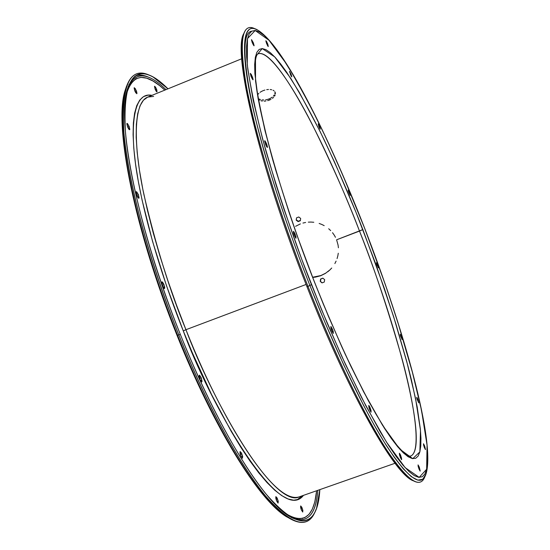 <?xml version="1.0" encoding="UTF-8"?>
<svg xmlns="http://www.w3.org/2000/svg" width="550" height="550" viewBox="0 0 550 550"><rect width="100%" height="100%" fill="white"/><g stroke="black" fill="none" stroke-linecap="round" stroke-linejoin="round"><path stroke-width="0.82" d="M275.069 92.675L274.814 93.844L275.069 92.675M274.223 95.012L273.316 96.154L274.223 95.012M272.119 97.213L270.696 98.141L272.119 97.213M269.081 98.911L270.696 98.141L269.081 98.911L269.404 100.079L269.081 98.911L267.355 99.488L269.081 98.911M271.012 99.316L269.404 100.079L271.012 99.316M273.639 97.329L272.442 98.381L273.639 97.329M275.144 95.012L274.546 96.188L275.144 95.012M275.303 92.751L275.399 93.851L274.869 91.754L275.303 92.751M274.099 90.901L273.034 90.228L274.099 90.901M271.707 89.753L270.167 89.499L271.707 89.753M268.482 89.464L266.702 89.657L268.482 89.464M264.901 90.056L263.141 90.654L264.901 90.056M329.993 269.83L325.724 273.144L320.877 275.55L312.641 277.241L320.877 275.55L325.724 273.144L329.918 269.899M312.854 277.406L315.528 277.111L312.854 277.406M320.726 275.729L315.528 277.111L320.726 275.729L325.566 273.322L320.726 275.729M327.779 271.769L329.856 269.981L327.779 271.769M331.726 268.015L329.856 269.981L331.726 268.015M334.868 263.567L336.098 261.119L334.868 263.567M337.074 258.582L337.81 255.949L337.074 258.582M338.284 253.241L337.81 255.949L338.284 253.241M338.415 247.789L338.071 245.059L338.415 247.789M314.304 281.497C282.466 201.472 258.658 114.744 255.805 81.751C253.536 56.856 257.262 53.969 258.143 53.818C268.737 49.926 291.954 84.796 311.644 123.282C331.726 163.769 347.676 199.698 359.507 231.083L336.6 239.8L338.071 245.059L336.6 239.8L362.856 229.584C352.715 203.28 339.845 173.422 324.259 140.03C313.383 117.755 302.184 97.157 290.661 78.224L274.704 56.884L262.24 48.565L255.475 56.671L255.544 81.056C258.968 104.349 264.804 130.962 273.041 160.903C286.756 206.573 300.499 246.799 314.277 281.586L297.117 235.682L289.272 212.967L275.557 169.586L265.024 130.79L258.081 98.409L254.891 73.693L254.671 64.446L255.344 57.324L256.864 52.326L259.181 49.417L262.24 48.565L265.98 49.686L270.346 52.69L275.268 57.489L280.686 63.972L286.536 72.016L299.282 92.338L320.127 131.539L334.544 162.078L355.953 212.19L376.049 264.756L393.676 316.814L407.749 365.289L411.469 380.105L417.189 406.959L420.386 429.268L420.949 438.384L420.777 445.967L419.849 451.901L418.144 456.053L415.642 458.322L412.349 458.597L408.251 456.816L403.37 452.897L397.732 446.813L391.373 438.543L384.34 428.12L368.534 401.046L350.989 366.506L341.832 346.885L323.345 304.143L314.277 281.586L328.543 316.573L345.187 354.193L363.626 391.813L382.498 425.198L399.678 449.061L412.748 458.666L419.849 451.901L420.482 430.334L415.539 398.427L406.746 361.494L395.911 323.957L384.436 288.674L362.856 229.584L359.507 231.083C400.256 334.634 428.993 449.178 410.568 456.087L407.282 456.163M138.401 194.673L138.896 198.268L136.737 195.257L136.036 192.026L136.675 191.806L138.401 194.673L139.109 197.904L138.469 198.131L137.919 197.512L136.737 195.257L136.242 191.668L138.401 194.673L136.806 195.305L138.401 194.673M137.074 196.034L136.469 194.528L137.074 196.034M266.64 143.901L267.403 147.455L265.512 144.272L264.639 141.047L265.072 140.91L266.64 143.901L267.513 147.125L267.396 147.455L266.613 146.603L265.512 144.272L264.749 140.724L266.64 143.901L265.54 144.341L266.64 143.901M252.251 76.553L252.979 79.833L251.109 76.629L250.291 73.604L251.192 74.278L252.697 77.797L253.076 79.571L252.182 78.911L250.381 73.349L252.251 76.553L251.247 76.966L252.251 76.553M129.14 126.417L129.628 129.731L127.497 126.699L126.83 123.667L127.463 123.564L129.14 126.417L129.807 129.449L129.181 129.559L128.638 128.913L127.497 126.699L127.009 123.386L129.14 126.417L127.634 127.029L129.14 126.417M253.33 42.769L254.031 45.815L252.244 42.701L251.467 39.868L253.33 42.769L254.107 45.595L253.261 44.894L251.542 39.655L253.33 42.769L252.423 43.141L253.33 42.769M136.297 90.654L136.792 93.734L134.771 90.777L134.124 87.931L135.224 88.529L136.703 91.816L136.943 93.493L135.85 92.909L134.771 90.777L134.276 87.691L136.297 90.654L134.949 91.204L136.297 90.654M156.489 89.024L156.984 91.946L155.114 89.134L154.488 86.439L155.485 87.01L156.874 90.124L156.942 91.953L156.124 91.156L155.114 89.134L154.619 86.213L156.489 89.024L155.272 89.519L156.489 89.024M267.582 43.663L268.269 46.544L266.613 43.601L265.856 40.913L266.633 41.587L267.981 44.777L268.242 46.551L267.561 45.677L265.925 40.714L267.582 43.663L266.771 43.993L267.582 43.663M291.053 74.106L291.734 76.911L289.472 71.576L291.053 74.106L291.796 76.691L291.108 76.12L289.534 71.362L291.053 74.106L290.311 74.408L291.053 74.106M319.577 126.397L320.265 129.181L318.869 126.631L318.182 123.846L319.949 127.428L320.265 129.181L319.708 128.487L318.182 123.846L319.577 126.397L318.883 126.672L319.577 126.397M349.491 192.514L350.199 195.346L348.274 191.056L348.377 190.245L349.491 192.514L350.02 195.229L348.198 190.128L349.491 192.514L348.824 192.768L349.491 192.514M377.685 264.921L378.421 267.877L376.551 263.691L376.599 262.749L377.685 264.921L378.276 267.795L376.454 262.666L377.685 264.921L377.018 265.169L377.685 264.921M401.376 336.401L402.153 339.536L400.304 335.369L400.311 334.283L401.376 336.401L402.029 339.481L400.187 334.228L401.376 336.401L400.703 336.648L401.376 336.401M417.911 399.479L418.729 402.841L416.852 398.606L416.831 397.361L417.498 398.496L418.626 402.806L416.721 397.327L417.911 399.479L417.196 399.733L417.911 399.479M424.655 445.961L425.514 449.591L423.569 445.204L423.527 443.809L424.655 445.961L425.418 449.563L424.291 447.411L423.438 443.788L424.655 445.961L423.871 446.236L424.655 445.961M419.32 467.218L420.207 471.089L418.151 466.489L418.124 464.97L419.32 467.218L420.111 471.068L418.914 468.827L418.027 464.949L419.32 467.218L418.454 467.521L419.32 467.218M302.191 508.104L302.809 512.009L301.338 509.85L300.644 507.526L300.603 506.055L301.716 507.052L302.885 510.414L302.672 512.002L301.338 509.85L300.719 505.938L302.191 508.104L300.891 508.558L302.191 508.104M400.764 455.654L401.658 459.711L399.465 454.843L399.472 453.269L400.276 454.52L401.555 458.102L401.548 459.683L400.256 457.304L399.362 453.241L400.764 455.654L399.795 455.991L400.764 455.654M277.544 498.933L278.142 503.037L276.54 500.741L275.825 498.293L275.818 496.76L277.042 497.826L278.266 501.373L277.984 503.023L276.54 500.741L275.942 496.643L277.544 498.933L276.1 499.441L277.544 498.933M370.253 408.024L371.14 412.149L368.782 406.993L368.864 405.46L369.737 406.828L371.064 410.561L370.989 412.108L369.593 409.544L368.713 405.419L370.253 408.024L369.188 408.409L370.253 408.024M241.938 454.018L242.509 458.184L240.742 455.709L240.006 453.179L240.054 451.639L241.402 452.849L242.674 456.541L242.303 458.171L240.742 455.709L240.171 451.543L241.938 454.018L240.343 454.589L241.938 454.018M240.721 455.661L240.364 454.637M332.509 329.347L333.355 333.382L331.657 330.557L330.846 327.979L331.018 326.59L332.509 329.347L333.321 331.911L333.156 333.314L331.657 330.557L330.811 326.514L332.509 329.347L331.368 329.766L332.509 329.347M201.272 377.877L201.802 381.961L199.856 379.28L199.127 376.723L199.066 375.774L199.609 375.244L201.272 377.877L202.063 381.377L201.527 381.92L199.856 379.28L199.327 375.196L201.272 377.877L199.636 378.482L201.272 377.877M164.024 284.694L164.532 288.571L162.442 285.691L161.728 283.168L161.693 282.281L162.298 281.903L163.453 283.449L164.739 287.21L164.574 288.544L164.168 288.482L162.442 285.691L161.934 281.82L164.024 284.694L162.394 285.319L164.024 284.694M162.814 286.55L162.394 285.319M295.233 234.403L296.038 238.232L294.209 235.194L293.411 232.657L293.679 231.488L294.683 233.131L296.031 236.933L295.769 238.109L294.209 235.194L293.404 231.364L295.233 234.403L294.078 234.843L295.233 234.403M153.642 96.408L147.73 97.082L143.426 100.217L140.037 105.799L137.651 113.85L136.338 124.362L136.166 137.294L137.184 152.536L139.404 169.943L142.835 189.31L147.462 210.396L153.23 232.884L160.071 256.444L167.887 280.706L176.564 305.257L185.948 329.704L183.281 330.921L192.431 353.018L211.64 394.701L231.131 431.228L240.659 447.006L249.886 460.893L258.699 472.766L266.998 482.543L274.704 490.174L281.751 495.646L288.083 498.974L293.652 500.197L298.43 499.379L303.49 495.357C279.393 526.859 208.519 400.661 183.281 330.921L185.948 329.704C209.626 393.264 270.084 506.426 299.214 496.856L395.031 463.265M317.831 490.332C315.81 515.24 306.996 524.329 291.383 517.584C307.175 524.205 315.989 515.116 317.831 490.332M283.415 511.995C302.748 525.243 313.816 518.162 316.621 490.751L314.799 501.971L312.345 509.094L309.004 514.36L304.769 517.619L299.647 518.767L293.652 517.694L286.811 514.319L283.415 511.995M319.853 489.617C318.168 518.004 307.938 526.879 289.176 516.244C262.749 500.452 217.174 427.158 180.283 334.29C150.191 259.022 129.305 180.256 125.421 131.842C122.932 83.875 132.179 65.615 153.161 77.055L167.984 88.825C147.916 68.688 134.372 68.819 127.366 89.21C116.387 121.763 137.644 228.731 180.283 334.29L178.839 334.943L180.283 334.29C207.914 403.301 240.769 463.437 266.399 494.443C292.504 524.198 309.217 528.804 316.546 508.262L319.853 489.617M149.841 75.426C129.621 65.993 121.007 85.491 123.984 133.925C128.287 182.703 149.112 260.59 178.839 334.943C136.022 228.965 114.716 121.543 125.757 88.756C130.24 74.209 138.27 69.761 149.841 75.426M177.588 335.252L178.839 334.943L177.588 335.252C150.748 271.322 111.719 140.793 124.994 90.784C113.988 123.468 135.101 230.113 177.588 335.252L177.004 335.321L177.588 335.252C214.342 427.749 259.847 500.782 286.357 516.643C249.157 491.927 201.025 395.533 177.588 335.252M149.105 77.461C143.605 74.807 138.82 74.422 134.75 76.306M126.534 86.261L124.994 90.784L126.534 86.261M129.525 83.827L128.858 84.81M255.949 29.349L257.902 30.209C240.625 19.078 240.522 58.08 255.193 117.494C269.775 176.866 292.249 240.597 309.891 285.471L311.451 284.611C296.244 246.214 281.126 201.912 266.104 151.697C257.125 118.862 250.841 89.843 247.266 64.639L247.486 38.596L255.179 30.497L268.991 40.239L286.454 63.91C298.994 84.659 311.135 107.099 322.884 131.23C339.701 167.338 353.561 199.547 364.471 227.851L341.749 172.611L326.184 138.174L310.736 106.762L295.838 79.386L281.957 57.076L269.61 40.927L264.186 35.482L259.346 31.969L255.179 30.497L251.742 31.171L249.109 34.073L247.342 39.277L246.489 46.819L246.62 56.712L247.754 68.929L253.131 100.052L262.632 139.171L275.969 184.594L283.896 208.959L301.764 259.332L321.461 309.471L341.839 356.503L361.749 397.891L380.132 431.626L388.472 445.191L396.124 456.411L403.026 465.231L409.118 471.632L414.37 475.654L418.749 477.338L422.249 476.761L424.875 474.031L426.635 469.267L427.549 462.584L427.646 454.135L426.944 444.056L425.501 432.493L420.502 405.487L412.974 374.254L397.705 321.832L385.364 284.639L364.471 227.851L375.671 257.462L387.723 291.493L400.118 329.539L411.881 370.129L421.513 410.272L427.061 445.232L426.635 469.267L419.176 477.379L405.13 467.61L386.457 442.042L365.805 405.742L345.531 364.533L327.188 323.166L311.451 284.611L309.891 285.471C281.188 212.389 258.032 136.847 249.012 89.107C240.866 41.669 243.829 22.034 257.902 30.209C283.731 46.035 327.738 133.891 364.485 227.817M424.82 476.788C422.551 482.941 418.234 483.986 411.874 479.916C392.425 468.683 348.143 389.118 307.972 286.357L309.891 285.471L307.972 286.357C262.02 170.328 234.857 58.114 243.327 35.111C245.403 27.851 249.322 25.767 255.104 28.875C241.381 21.828 238.693 42.233 247.039 90.097C256.231 138.208 279.359 213.531 307.972 286.357L306.934 286.632L307.972 286.357C334.421 353.609 363.495 413.71 385.213 447.679C407.179 480.748 420.489 490.146 425.143 475.867L426.037 473.928C421.444 488.029 408.265 478.624 386.492 445.713C364.966 411.916 336.139 352.227 309.891 285.471L325.531 323.812L343.743 364.932L363.873 405.996L374.241 425.164L384.478 442.516L394.281 457.325L403.315 468.896L411.263 476.644L417.828 480.143L422.792 479.215L426.037 473.928C435.683 442.104 404.463 330.914 364.492 227.831M243.801 33.55L242.722 36.616C234.259 59.62 261.243 171.27 306.934 286.632C348.996 394.254 395.113 474.994 413.263 480.769L410.417 479.188C390.981 467.961 346.878 388.802 306.934 286.632C259.002 165.66 232.354 50.765 243.801 33.55M241.752 58.747L147.73 97.082C133.176 102.596 133.279 145.014 143.914 194.583C156.062 246.524 170.074 291.562 185.948 329.704L306.082 284.46L185.948 329.704C227.941 435.841 279.909 507.293 299.214 496.856M265.561 99.846L267.355 99.488L265.561 99.846M262.089 99.894L263.78 99.983L262.089 99.894M259.194 99.062L260.535 99.578L259.194 99.062M296.567 217.821L296.299 219.787L298.217 221.244L300.389 220.406L298.121 221.609L300.348 220.749L300.657 218.433L298.739 216.982L296.512 217.841L296.202 220.151L298.121 221.609L296.299 219.787L298.121 221.609L300.348 220.749L300.657 218.433L298.739 216.982L296.512 217.841L296.202 220.151L296.567 217.821M322.85 278.142L320.623 278.981L320.217 281.353L322.032 282.893L324.259 282.054L324.672 279.675L322.85 278.142L320.623 278.981L320.217 281.353L322.032 282.893L324.259 282.054L324.672 279.675L322.85 278.142M295.577 226.325L300.376 223.912L295.577 226.325M302.954 223.059L305.621 222.468L302.954 223.059M308.323 222.138L311.053 222.069L308.323 222.138M313.803 222.269L311.053 222.069L313.803 222.269M319.144 223.444L321.722 224.421L319.144 223.444M324.191 225.637L321.722 224.421L324.191 225.637M328.694 228.752L330.708 230.636L328.694 228.752M332.509 232.691L334.104 234.912L332.509 232.691M335.479 237.298L334.104 234.912L335.479 237.298M258.143 53.818C274.911 47.273 322.596 135.541 359.507 231.083C372.921 264.296 386.829 305.862 401.225 355.774C414.501 403.893 421.85 451.983 410.568 456.087C409.606 456.232 406.395 457.6 392.356 439.56C388.981 435.057 383.46 426.477 375.801 413.82C368.362 400.689 360.518 385.749 352.268 368.995C339.577 342.451 326.927 313.294 314.311 281.531M267.664 100.657L269.404 100.079L267.664 100.657M264.096 101.152L265.877 101.014L264.096 101.152M260.851 100.746L262.405 101.062L260.851 100.746M258.418 99.529L259.504 100.231L258.418 99.529M257.936 94.421L258.857 93.335L257.936 94.421M260.067 92.324L261.518 91.417L260.067 92.324M263.141 90.654L261.518 91.417L263.141 90.654M320.471 281.394L322.176 282.837L320.217 281.353L320.877 279.022L320.471 281.394M322.967 278.238L320.623 278.981L322.967 278.238M266.399 143.323L267.472 147.373M415.786 400.098L415.999 400.709M267.513 163.02C247.548 96.834 237.325 32.711 251.666 31.212M257.338 31.707L254.801 30.47M427.639 460.886L426.037 473.928M302.046 495.859L297.158 499.812M158.613 285.347L150.494 260.59M143.275 236.397L137.046 213.111L131.883 191.042L127.82 170.459L124.898 151.608M250.484 477.668L240.35 462.584L229.866 445.376L219.168 426.229M208.381 405.357L197.677 383.02M294.36 518.849L302.857 518.334M315.143 511.679C310.228 523.586 301.269 525.58 288.276 517.653C261.669 501.737 215.882 428.175 178.839 334.943C206.621 404.326 239.683 464.757 265.471 495.866C291.734 525.717 308.564 530.289 315.947 509.596M165.997 89.636C148.191 72.291 135.568 71.328 128.136 86.742C135.671 71.383 148.294 72.346 165.997 89.636M164.821 90.118C144.918 71.397 131.931 73.432 125.868 96.216L128.343 88.055L131.732 82.252L135.974 78.719L140.986 77.385L146.685 78.183L153.003 81.015L159.837 85.773L164.821 90.118M183.281 330.921L166.499 285.711L152.522 241.264L142.058 199.973L138.284 181.184L135.534 163.921L133.801 148.369L133.086 134.674L133.368 122.939L134.599 113.245L136.751 105.621L139.748 100.086L143.529 96.608L148.039 95.157L151.924 95.37C132.612 90.956 128.446 130.364 138.744 183.673C148.961 237.036 167.729 292.029 183.281 330.921M275.206 92.434L275.344 92.909M125.757 88.756L124.994 90.784C113.575 125.283 134.867 230.629 177.004 335.321C213.716 427.329 258.438 499.812 286.357 516.643L288.276 517.653M243.327 35.111L242.722 36.616M411.874 479.916L410.417 479.188"/></g></svg>

